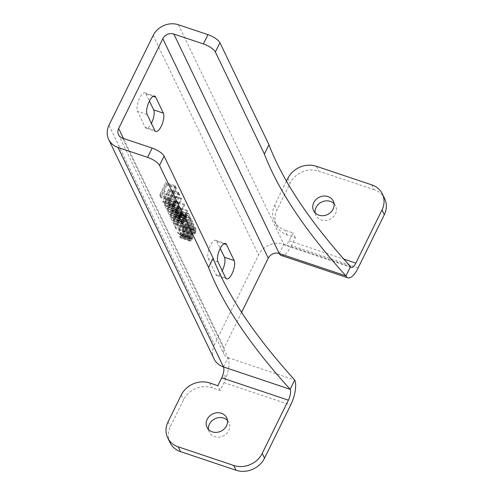 <?xml version="1.0" encoding="UTF-8"?>
<svg xmlns="http://www.w3.org/2000/svg" width="495" height="495" viewBox="0 0 495 495"><rect width="100%" height="100%" fill="white"/><g stroke="black" fill="none" stroke-linecap="round" stroke-linejoin="round"><path stroke-width="0.37" stroke-dasharray="2.48 1.86" d="M188.836 213.92L190.371 217.113L184.276 229.494L182.55 225.367L183.014 222.595L184.307 219.959L185.279 219.31L186.578 215.084L187.741 213.772L188.385 213.518L188.836 213.92L179.159 210.672L180.7 213.871L174.605 226.252L172.879 222.125L173.337 219.347L174.178 217.373L175.601 216.061L176.901 211.841L178.064 210.53L178.714 210.27L179.159 210.672M188.385 213.518L178.714 210.27M241.591 312.376L224.08 347.954L123.447 138.452M190.377 236.325L190.049 237.779L190.495 239.24L191.268 239.252L191.72 238.596L192.376 236.214L191.738 233.826L192.004 231.177L193.044 228.542L194.974 227.236L196.131 229.637L195.605 232.811L195.148 233.999L194.764 233.195L195.29 231.085L194.646 229.222L194.263 228.95L193.297 229.606L192.58 232.378L193.217 234.766L192.951 237.414L191.392 240.576L190.618 241.096L189.721 240.824L189.208 239.227L189.993 235.527L190.377 236.325L180.7 233.083L180.44 235.199L181.145 236.134L182.309 234.822L182.698 232.972L182.061 230.577L182.327 227.935L183.367 225.293L185.303 223.994L186.454 226.394L185.476 230.75L185.093 229.952L185.489 227.044L184.975 225.98L184.14 225.838L182.971 228.207L183.54 232.582L182.822 235.36L181.721 237.334L180.947 237.854L180.044 237.575L179.666 234.661L180.316 232.279L180.7 233.083M186.473 228.727L192.165 220.844L192.673 221.915L188.774 233.522L193.57 223.777L193.953 224.575L187.865 236.957L187.283 235.756L191.769 222.694L185.365 231.765L184.79 230.565L190.884 218.184L191.268 218.982L186.473 228.727L176.795 225.485L182.488 217.602L183.001 218.666L179.103 230.28L183.899 220.535L184.282 221.333L178.188 233.714L177.612 232.514L182.098 219.452L175.694 228.517L175.119 227.316L181.207 214.935L181.591 215.733L176.795 225.485M180.458 215.678L181.43 213.964L182.785 213.054L184.388 215.851L187.11 210.319L187.494 211.118L181.399 223.505L179.673 219.378L180.458 215.678L170.781 212.429L171.753 210.722L173.108 209.806L174.71 212.609L177.433 207.077L177.816 207.875L171.722 220.256L169.995 216.129L170.781 212.429M177.575 209.682L178.547 207.968L179.902 207.059L181.504 209.855L184.227 204.324L184.61 205.122L178.516 217.509L176.795 213.382L177.575 209.682L167.904 206.434L168.875 204.726L170.231 203.81L171.833 206.613L174.556 201.081L174.939 201.88L168.845 214.261L167.118 210.134L167.904 206.434M178.627 203.86L181.349 198.328L181.733 199.132L175.638 211.513L173.912 207.386L174.698 203.686L175.669 201.972L176.894 201.323L179.301 194.065L179.747 194.999L177.538 201.595L178.627 203.86L168.95 200.617L171.672 195.086L172.056 195.884L165.967 208.265L164.427 205.072L164.371 202.814L165.54 199.386L166.704 198.074L167.223 198.08L169.624 190.822L170.076 191.757L167.861 198.353L168.95 200.617M178.404 192.202L178.788 193.001L172.693 205.382L172.31 204.583L174.772 199.578L172.984 195.847L170.521 200.852L170.138 200.054L176.226 187.673L176.61 188.471L173.757 194.269L175.552 198L178.404 192.202L168.727 188.96L169.117 189.758L163.022 202.139L162.638 201.341L165.101 196.336L163.307 192.605L160.844 197.61L160.46 196.812L166.555 184.425L166.939 185.229L164.086 191.021L165.881 194.752L168.727 188.96M175.329 185.804L175.719 186.609L169.624 198.99L169.24 198.186L175.329 185.804L165.658 182.562L166.042 183.36L159.947 195.742L159.563 194.943L165.658 182.562M279.267 253.514L283.839 244.227A19.41 16.96 -25.7 0 0 258.582 254.944L214.409 344.712L108.98 125.235M371.801 184.876L374.102 189.672A21.885 19.126 154.3 0 1 384.695 198.767M358.145 267.913L291.456 245.551L295.329 237.687L287.199 234.964A21.885 19.126 154.3 0 1 276.612 225.869A21.885 19.126 154.3 0 1 276.996 209.899L290.15 183.156A21.885 19.126 154.3 0 1 318.638 171.072L374.102 189.672M334.075 203.723A10.946 9.566 154.3 0 1 335.616 205.932A10.946 9.566 154.3 0 1 333.147 217.027A10.946 9.566 154.3 0 1 321.181 219.959A10.946 9.566 154.3 0 1 315.884 215.412A10.946 9.566 154.3 0 1 315.123 212.825M286.475 181.151L274.688 205.103A21.885 19.126 -25.7 0 0 274.304 221.073A21.885 19.126 -25.7 0 0 284.897 230.169L287.199 234.964M351.363 267.436L284.681 245.068A8.464 3.063 -71.5 0 0 288.177 242.488A8.464 3.063 -71.5 0 0 289.154 240.756L293.021 232.891L284.897 230.169M295.329 237.687L293.021 232.891M291.456 245.551A19.41 7.017 -71.5 0 1 289.216 249.529A19.41 7.017 -71.5 0 1 281.203 255.445M284.681 245.068A8.464 3.063 -71.5 0 1 283.839 244.227L350.522 266.588M214.069 358.869A19.41 16.96 154.3 0 1 214.409 344.712M169.989 442.555A21.885 19.126 154.3 0 1 170.373 426.585L183.527 399.842A21.885 19.126 154.3 0 1 212.015 387.758L220.145 390.481L224.012 382.623A19.41 7.017 108.5 0 0 225.782 378.557A19.41 7.017 108.5 0 0 226.537 376.472A19.41 7.017 108.5 0 0 228.028 357.644A8.464 7.394 154.3 0 1 223.932 354.129A8.464 7.394 154.3 0 1 224.08 347.954M122.605 138.167L228.028 357.644L223.462 366.931M227.453 420.41A10.946 9.566 154.3 0 1 228.993 422.619A10.946 9.566 154.3 0 1 226.524 433.713A10.946 9.566 154.3 0 1 214.558 436.646A10.946 9.566 154.3 0 1 209.261 432.098A10.946 9.566 154.3 0 1 208.5 429.512M220.145 390.481L217.837 385.685M224.049 243.738L216.816 241.312A10.216 3.694 108.5 0 0 215.795 240.292A10.216 3.694 108.5 0 0 209.676 247.104A10.216 3.694 108.5 0 0 208.284 258.644L215.962 274.632A10.216 3.694 108.5 0 0 216.983 275.647A10.216 3.694 108.5 0 0 222.218 270.759M216.816 241.312L220.232 248.428M153.24 96.333L146.006 93.908A10.216 3.694 108.5 0 0 144.992 92.887A10.216 3.694 108.5 0 0 138.872 99.699A10.216 3.694 108.5 0 0 137.48 111.239L145.159 127.227A10.216 3.694 108.5 0 0 146.174 128.242A10.216 3.694 108.5 0 0 151.414 123.354M146.006 93.908L149.428 101.023M175.719 186.609L166.042 183.36M169.624 198.99L159.947 195.742M169.24 198.186L159.563 194.943M178.788 193.001L169.117 189.758M172.693 205.382L163.022 202.139M172.31 204.583L162.638 201.341M174.772 199.578L165.101 196.336M172.984 195.847L163.307 192.605M170.521 200.852L160.844 197.61M170.138 200.054L160.46 196.812M176.226 187.673L166.555 184.425M176.61 188.471L166.939 185.229M173.757 194.269L164.086 191.021M175.552 198L165.881 194.752M181.349 198.328L171.672 195.086M181.733 199.132L172.056 195.884M175.638 211.513L165.967 208.265M174.104 208.315L164.427 205.072M173.912 207.386L164.241 204.138M174.048 206.062L164.371 202.814M174.37 204.608L164.699 201.366M174.698 203.686L165.021 200.438M175.218 202.628L165.54 199.386M175.669 201.972L165.992 198.73M176.381 201.317L166.704 198.074M176.894 201.323L167.223 198.08M179.301 194.065L169.624 190.822M179.747 194.999L170.076 191.757M177.538 201.595L167.861 198.353M178.095 208.624L168.424 205.382M178.547 207.968L168.875 204.726M179.258 207.312L169.587 204.07M179.902 207.059L170.231 203.81M180.353 207.461L170.682 204.212M181.504 209.855L171.833 206.613M184.227 204.324L174.556 201.081M184.61 205.122L174.939 201.88M178.516 217.509L168.845 214.261M176.981 214.31L167.31 211.062M176.795 213.382L167.118 210.134M176.925 212.058L167.254 208.81M177.253 210.604L167.576 207.356M180.978 214.62L171.301 211.377M181.43 213.964L171.753 210.722M182.141 213.308L172.464 210.066M182.785 213.054L173.108 209.806M183.23 213.456L173.559 210.208M184.388 215.851L174.71 212.609M187.11 210.319L177.433 207.077M187.494 211.118L177.816 207.875M181.399 223.505L171.722 220.256M179.864 220.306L170.187 217.058M179.673 219.378L169.995 216.129M179.803 218.054L170.131 214.805M180.131 216.6L170.459 213.351M185.279 218.778L175.601 215.535M185.279 219.31L175.601 216.061M185.606 217.324L175.929 214.081M185.928 216.402L176.257 213.159M186.578 215.084L176.901 211.841M187.03 214.428L177.358 211.179M187.741 213.772L178.064 210.53M185.019 219.304L175.348 216.061M184.307 219.959L174.636 216.717M183.855 220.615L174.178 217.373M183.336 221.667L173.665 218.425M183.014 222.595L173.337 219.347M182.686 224.049L173.009 220.801M182.55 225.367L172.879 222.125M182.742 226.302L173.071 223.053M184.276 229.494L174.605 226.252M190.371 217.113L180.7 213.871M192.165 220.844L182.488 217.602M192.673 221.915L183.001 218.666M188.774 233.522L179.103 230.28M193.57 223.777L183.899 220.535M193.953 224.575L184.282 221.333M187.865 236.957L178.188 233.714M187.283 235.756L177.612 232.514M191.769 222.694L182.098 219.452M185.365 231.765L175.694 228.517M184.79 230.565L175.119 227.316M190.884 218.184L181.207 214.935M191.268 218.982L181.591 215.733M190.179 236.987L180.508 233.739M190.049 237.779L180.378 234.537M190.111 238.442L180.44 235.199M190.495 239.24L180.824 235.997M190.816 239.376L181.145 236.134M191.268 239.252L181.597 236.004M191.72 238.596L182.049 235.348M191.98 238.064L182.309 234.822M192.308 237.142L182.63 233.9M192.376 236.214L182.698 232.972M192.314 235.552L182.636 232.31M191.924 234.754L182.253 231.512M191.738 233.826L182.061 230.577M191.738 232.761L182.067 229.519M192.004 231.177L182.327 227.935M192.394 229.859L182.717 226.611M193.044 228.542L183.367 225.293M193.687 227.756L184.016 224.507M194.461 227.23L184.79 223.988M194.974 227.236L185.303 223.994M195.426 227.638L185.755 224.396M195.94 228.709L186.262 225.46M196.131 229.637L186.454 226.394M196.063 231.091L186.386 227.849M195.605 232.811L185.928 229.562M195.148 233.999L185.476 230.75M194.764 233.195L185.093 229.952M195.092 232.273L185.415 229.03M195.29 231.085L185.613 227.836M195.16 230.286L185.489 227.044M194.646 229.222L184.975 225.98M194.263 228.95L184.592 225.708M193.811 229.08L184.14 225.838M193.297 229.606L183.62 226.357M192.908 230.392L183.23 227.149M192.648 231.45L182.971 228.207M192.58 232.378L182.903 229.129M192.704 233.176L183.032 229.928M193.087 233.974L183.416 230.726M193.217 234.766L183.54 231.524M193.211 235.83L183.54 232.582M192.951 237.414L183.274 234.172M192.493 238.602L182.822 235.36M191.973 239.654L182.302 236.412M191.392 240.576L181.721 237.334M190.618 241.096L180.947 237.854M190.105 241.09L180.428 237.847M189.721 240.824L180.044 237.575M189.399 240.155L179.722 236.913M189.208 239.227L179.537 235.979M189.344 237.903L179.666 234.661M189.665 236.449L179.994 233.207M189.993 235.527L180.316 232.279M185.272 220.9L184.109 221.68L183.391 223.926L184.672 227.118L186.485 223.431L185.272 220.9L175.273 217.515L174.178 218.963L173.72 220.677L175.001 223.87L176.814 220.182L175.595 217.651M186.485 223.431L176.814 220.182M184.672 227.118L175.001 223.87M184.951 220.764L175.273 217.515M184.561 221.024L174.89 217.775M184.109 221.68L174.438 218.437M183.849 222.206L174.178 218.963M183.527 223.127L173.85 219.885M183.391 223.926L173.72 220.677M183.453 224.588L173.782 221.339M185.984 218.654L187.265 221.847L189.208 217.899L187.673 215.226L186.832 216.148L185.984 218.654L176.313 215.412L177.594 218.604L179.537 214.651L177.996 211.984L176.771 213.692L176.313 215.412M186.12 217.862L176.443 214.613M186.442 216.94L176.771 213.692M186.052 219.316L176.375 216.074M187.265 221.847L177.594 218.604M189.208 217.899L179.537 214.651M187.995 215.368L178.318 212.12M187.673 215.226L177.996 211.984M187.283 215.492L177.612 212.244M186.832 216.148L177.161 212.899M181.684 215.028L180.384 218.19L181.665 221.383L183.608 217.435L182.389 214.904L181.684 215.028L172.006 211.78L170.713 214.948L171.988 218.14L173.931 214.187L172.718 211.656L172.006 211.78M182.067 214.768L172.396 211.52M182.389 214.904L172.718 211.656M181.232 215.684L171.555 212.442M180.842 216.476L171.165 213.227M180.514 217.398L170.843 214.156M180.384 218.19L170.713 214.948M180.446 218.852L170.775 215.61M181.665 221.383L171.988 218.14M183.608 217.435L173.931 214.187M178.8 209.032L177.507 212.194L178.782 215.393L180.725 211.439L179.512 208.909L178.8 209.032L169.129 205.784L167.83 208.952L169.111 212.145L171.053 208.197L169.841 205.66L169.129 205.784M179.19 208.772L169.519 205.524M179.512 208.909L169.841 205.66M178.349 209.688L168.677 206.446M177.959 210.48L168.288 207.232M177.637 211.402L167.96 208.16M177.507 212.194L167.83 208.952M177.569 212.856L167.892 209.614M178.782 215.393L169.111 212.145M180.725 211.439L171.053 208.197M175.923 203.037L174.624 206.198L175.904 209.397L177.847 205.444L176.635 202.913L175.923 203.037L166.252 199.794L164.953 202.956L166.227 206.149L168.176 202.201L166.957 199.664L166.252 199.794M176.313 202.777L166.636 199.528M176.635 202.913L166.957 199.664M175.471 203.692L165.794 200.45M175.082 204.485L165.404 201.236M174.754 205.406L165.083 202.164M174.624 206.198L164.953 202.956M174.685 206.861L165.014 203.618M175.904 209.397L166.227 206.149M177.847 205.444L168.176 202.201M153.153 35.467L258.582 254.944M178.417 24.75L283.839 244.227M289.154 240.756L343.821 259.089M274.688 205.103L276.996 209.899M287.849 178.361L290.15 183.156M316.336 166.277L318.638 171.072M228.028 357.644L294.717 380.012M226.537 376.472L222.812 375.142M225.782 378.557L222.478 376.052M224.012 382.623L290.695 404.984M168.065 421.789L170.373 426.585M181.226 395.047L183.527 399.842M209.713 382.963L212.015 387.758M217.961 261.892L208.284 258.644M225.64 277.874L215.962 274.632M147.151 114.487L137.48 111.239M154.83 130.47L145.159 127.227M313.583 210.616L315.884 215.412M333.314 201.137L335.616 205.932M274.304 221.073L276.612 225.869M118.509 134.652L223.932 354.129M206.96 427.303L209.261 432.098M226.691 417.823L228.993 422.619M215.795 240.292L225.472 243.54M216.983 275.647L226.654 278.895M144.992 92.887L154.663 96.135M146.174 128.242L155.851 131.491"/><path stroke-width="0.74" d="M264.373 154.019L215.356 51.981A10.946 3.558 -153.8 0 0 203.383 43.944L173.844 34.037A8.464 7.394 -25.7 0 0 162.83 38.709L118.658 128.477A8.464 7.394 154.3 0 0 118.509 134.652A8.464 7.394 154.3 0 0 122.605 138.167L152.138 148.073A10.946 3.558 26.2 0 1 164.117 156.117L213.128 258.149L208.562 267.436L159.551 165.404A10.946 3.558 -153.8 0 0 147.572 157.361L118.033 147.454A19.41 16.96 154.3 0 1 108.646 139.392A19.41 16.96 154.3 0 1 108.98 125.235L153.153 35.467A19.41 16.96 -25.7 0 1 178.417 24.75L207.95 34.656A10.946 3.558 26.2 0 1 219.929 42.694L268.94 144.732L264.373 154.019C278.475 190.767 305.669 231.388 345.956 275.876A19.41 7.017 108.5 0 0 347.886 277.813L281.203 255.445A19.41 7.017 -71.5 0 1 279.267 253.514A8.464 7.394 -25.7 0 0 268.253 258.186L241.591 312.376M163.362 113.138L155.684 97.15A10.216 3.694 108.5 0 0 154.663 96.135A10.216 3.694 108.5 0 0 148.543 102.948A10.216 3.694 108.5 0 0 147.151 114.487L154.83 130.47A10.216 3.694 108.5 0 0 155.851 131.491A10.216 3.694 108.5 0 0 161.97 124.678A10.216 3.694 108.5 0 0 163.362 113.138L153.691 109.89L149.428 101.023M234.166 260.543L226.487 244.555A10.216 3.694 108.5 0 0 225.472 243.54A10.216 3.694 108.5 0 0 219.353 250.352A10.216 3.694 108.5 0 0 217.961 261.892L225.64 277.874A10.216 3.694 108.5 0 0 226.654 278.895A10.216 3.694 108.5 0 0 232.774 272.083A10.216 3.694 108.5 0 0 234.166 260.543L224.495 257.295L220.232 248.428M268.94 144.732C283.041 181.479 310.235 222.1 350.522 266.588A8.464 3.063 108.5 0 0 351.363 267.436A8.464 3.063 108.5 0 0 355.837 263.117L382.01 209.936A21.885 19.126 -25.7 0 0 382.387 193.972A21.885 19.126 -25.7 0 0 371.801 184.876L316.336 166.277A21.885 19.126 -25.7 0 0 287.849 178.361L286.475 181.151M173.844 34.037L279.267 253.514L345.956 275.876L350.522 266.588M208.562 267.436C222.663 304.184 249.857 344.805 290.144 389.299L294.717 380.012C254.43 335.517 227.236 294.896 213.128 258.149M382.387 193.972L384.695 198.767A21.885 19.126 154.3 0 1 384.312 214.737L358.145 267.913A19.41 7.017 108.5 0 1 347.886 277.813M315.123 212.825A10.946 9.566 154.3 0 1 319.51 203.327A10.946 9.566 154.3 0 1 330.32 201.385A10.946 9.566 154.3 0 1 334.075 203.723M318.879 215.164A10.946 9.566 154.3 0 1 313.583 210.616A10.946 9.566 154.3 0 1 316.051 199.522A10.946 9.566 154.3 0 1 328.018 196.589A10.946 9.566 154.3 0 1 333.314 201.137A10.946 9.566 154.3 0 1 330.846 212.231A10.946 9.566 154.3 0 1 318.879 215.164M221.71 377.821L217.837 385.685L209.713 382.963A21.885 19.126 -25.7 0 0 181.226 395.047L168.065 421.789A21.885 19.126 -25.7 0 0 167.681 437.759A21.885 19.126 -25.7 0 0 178.274 446.855L233.739 465.455A21.885 19.126 -25.7 0 0 262.226 453.371L288.393 400.189L221.71 377.821A8.464 3.063 108.5 0 0 222.478 376.052A8.464 3.063 108.5 0 0 222.812 375.142A8.464 3.063 108.5 0 0 223.462 366.931A19.41 16.96 154.3 0 1 214.069 358.869L108.646 139.392M262.226 453.371L264.528 458.166L290.695 404.984A19.41 7.017 108.5 0 0 294.717 380.012M288.393 400.189A8.464 3.063 108.5 0 0 290.144 389.299L223.462 366.931L118.033 147.454M264.528 458.166A21.885 19.126 154.3 0 1 236.041 470.25L180.576 451.65A21.885 19.126 154.3 0 1 169.989 442.555L167.681 437.759M208.5 429.512A10.946 9.566 154.3 0 1 212.887 420.014A10.946 9.566 154.3 0 1 223.697 418.071A10.946 9.566 154.3 0 1 227.453 420.41M212.256 431.85A10.946 9.566 154.3 0 1 206.96 427.303A10.946 9.566 154.3 0 1 209.428 416.208A10.946 9.566 154.3 0 1 221.395 413.275A10.946 9.566 154.3 0 1 226.691 417.823A10.946 9.566 154.3 0 1 224.223 428.918A10.946 9.566 154.3 0 1 212.256 431.85M222.218 270.759A10.216 3.694 108.5 0 0 224.495 257.295M151.414 123.354A10.216 3.694 108.5 0 0 153.691 109.89M123.447 138.452L118.658 128.477M162.83 38.709L268.253 258.186M203.383 43.944L207.95 34.656M215.356 51.981L219.929 42.694M159.551 165.404L164.117 156.117M382.01 209.936L384.312 214.737M343.821 259.089L355.837 263.117M147.572 157.361L152.138 148.073M233.739 465.455L236.041 470.25M178.274 446.855L180.576 451.65M226.487 244.555L224.049 243.738M155.684 97.15L153.24 96.333"/></g></svg>
